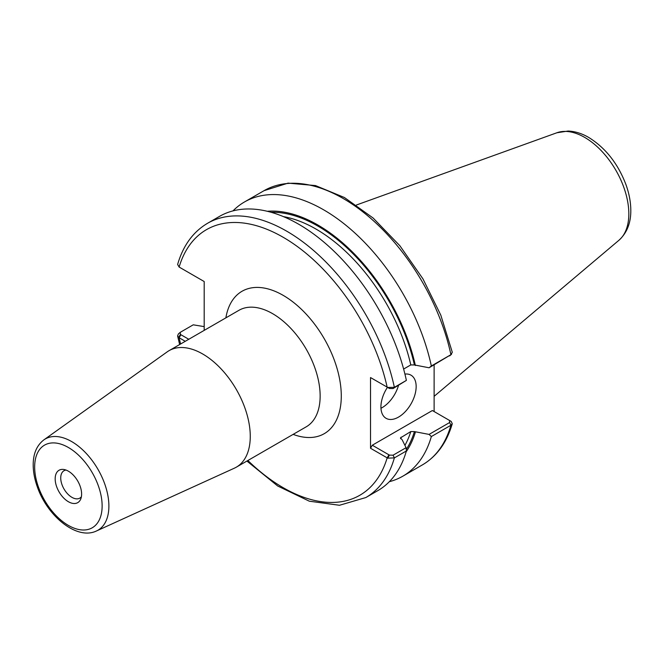 <?xml version="1.0" encoding="UTF-8"?>
<svg xmlns="http://www.w3.org/2000/svg" width="664" height="664" viewBox="0 0 664 664"><rect width="100%" height="100%" fill="white"/><g stroke="black" fill="none" stroke-linecap="round" stroke-linejoin="round"><path stroke-width="1" d="M96.471 530.976L234.409 468.161A67.271 38.836 -120 0 0 236.334 467.166A67.271 38.836 -120 0 0 236.334 389.494A67.271 38.836 -120 0 0 169.071 350.658A67.271 38.836 -120 0 0 167.245 351.829L43.874 439.875C36.885 445.262 33.333 453.404 33.2 464.294C33.142 471.465 34.503 478.968 37.3 486.803C47.343 516.144 76.816 540.463 96.471 530.976A52.68 30.419 -120 0 0 106.439 489.318A52.68 30.419 -120 0 0 71.637 441.56A52.68 30.419 -120 0 0 43.874 439.875M178.657 337.453L180.384 334.424L180.259 332.315L178.35 333.975L177.595 335.951L178.657 337.453L185.256 341.304M387.701 387.436L389.428 388.473L393.08 388.548L406.385 380.397L394.374 387.336L387.701 387.436L370.529 377.559L370.529 448.275L387.701 458.152L394.374 457.894L406.385 450.964L406.069 447.694L393.08 455.189L389.428 455.114L387.701 458.152M204.188 330.382L204.188 281.528L179.122 267.053L177.62 264.471C183.106 245.597 193.066 231.885 207.508 223.311A158.331 91.416 -120 0 1 394.374 387.336L393.08 388.548M65.968 470.046A15.82 9.13 -120 0 0 64.01 470.718A15.82 9.13 -120 0 0 60.731 477.955A15.82 9.13 -120 0 0 67.637 493.883A15.82 9.13 -120 0 0 79.829 498.116A15.82 9.13 -120 0 0 81.39 496.755M55.17 478.819A18.7 10.798 -120 0 0 65.993 500.083A18.7 10.798 -120 0 0 80.742 499.029A18.7 10.798 -120 0 0 77.746 481.051A18.7 10.798 -120 0 0 63.678 469.465A18.7 10.798 -120 0 0 55.17 478.819M434.123 364.851L434.123 411.555M403.621 369.059L410.8 364.909L414.402 364.951L429.069 367.773L450.922 354.684A158.331 91.416 -120 0 0 264.056 190.668L288.068 183.131L315.483 185.571L344.425 197.523L373.151 218.049L399.902 245.78L422.96 278.88L440.813 315.168L452.292 352.26L450.922 354.684L431.343 365.988A158.331 91.416 -120 0 0 244.476 201.972A158.331 91.416 -120 0 0 232.981 210.895M415.373 365.515A143.939 83.108 -120 0 0 267.268 211.285M431.343 365.988L429.069 367.773M389.328 481.699A158.331 91.416 -120 0 0 402.799 476.204A158.331 91.416 -120 0 0 431.343 436.555L450.922 425.25L452.267 423.748L451.229 421.466L449.511 420.436M389.428 455.114L372.288 445.22L432.364 410.535L449.503 420.436L449.628 422.536L429.069 434.414L431.343 436.555M429.069 434.414L414.402 431.6L410.8 431.55L400.45 437.891L402.16 439.784L406.069 447.694M406.136 451.81A143.939 83.108 -120 0 0 415.373 432.156M188.783 339.271L180.384 334.424M180.259 332.315L193.249 324.82L204.188 326.622M246.917 461.057L277.718 486.015L309.324 501.195L339.495 505.271L365.831 497.552L377.841 490.621A158.331 91.416 -120 0 0 406.385 450.964M406.385 380.397A158.331 91.416 -120 0 0 219.51 216.381L207.508 223.311M372.288 378.58L370.529 377.559M179.122 267.053A153.351 88.536 -120 0 1 283.146 237.256A153.351 88.536 -120 0 1 387.162 387.17L389.428 388.473M449.628 355.896L451.545 354.244M370.529 448.275L372.288 445.22M451.229 421.466L449.503 420.436M380.962 408.269A24.917 14.384 120 0 0 398.508 385.419M404.924 374.098A24.917 14.384 -60 0 1 410.991 375.168A24.917 14.384 -60 0 1 416.154 386.572A24.917 14.384 -60 0 1 405.281 411.647A24.917 14.384 -60 0 1 386.083 418.32A24.917 14.384 -60 0 1 387.452 387.336M293.148 434.372A82.22 47.468 -120 0 0 341.188 392.109A82.22 47.468 -120 0 0 286.491 297.381A82.22 47.468 -120 0 0 225.876 317.857M169.071 350.658L238.94 310.312A67.271 38.836 60 0 1 306.212 349.148A67.271 38.836 60 0 1 306.212 426.827L236.334 467.166M180.89 334.714L179.122 337.768A153.351 88.536 -120 0 0 180.608 343.993M247.879 460.501A153.351 88.536 -120 0 0 387.162 457.878L388.93 454.823M68.392 447.494A47.717 27.548 -120 0 0 39.176 489.061A47.717 27.548 -120 0 0 97.616 522.8A47.717 27.548 -120 0 0 68.392 447.494M452.267 423.748C446.781 442.614 436.821 456.334 422.387 464.9A158.331 91.416 -120 0 0 450.922 425.25L449.628 422.536M365.831 497.552A158.331 91.416 -120 0 0 394.374 457.894L393.08 455.189M400.608 438.721A140.145 80.908 -120 0 0 401.114 437.144M404.916 445.353A140.145 80.908 -120 0 0 410.8 431.55M406.243 449.47A142.635 82.353 -120 0 0 414.402 431.6M414.402 364.951A142.635 82.353 -120 0 0 271.128 212.289M410.8 364.909A140.145 80.908 -120 0 0 283.42 216.622M618.956 240.252A62.391 36.022 -120 0 0 624.542 189.456A62.391 36.022 -120 0 0 584.71 137.415A62.391 36.022 -120 0 0 556.897 132.758L568.094 131.04C575.024 131.339 581.888 133.464 588.678 137.423C605.535 147.881 617.96 163.61 625.953 184.609C629.065 193.249 630.675 201.632 630.8 209.758C631.032 222.623 627.09 232.79 618.956 240.252L434.123 396.333M264.056 190.668L244.476 201.972M422.387 464.9L402.799 476.204M177.595 335.951L179.653 344.541M449.03 420.163L450.765 421.159M556.897 132.758L356.402 205.018"/></g></svg>
